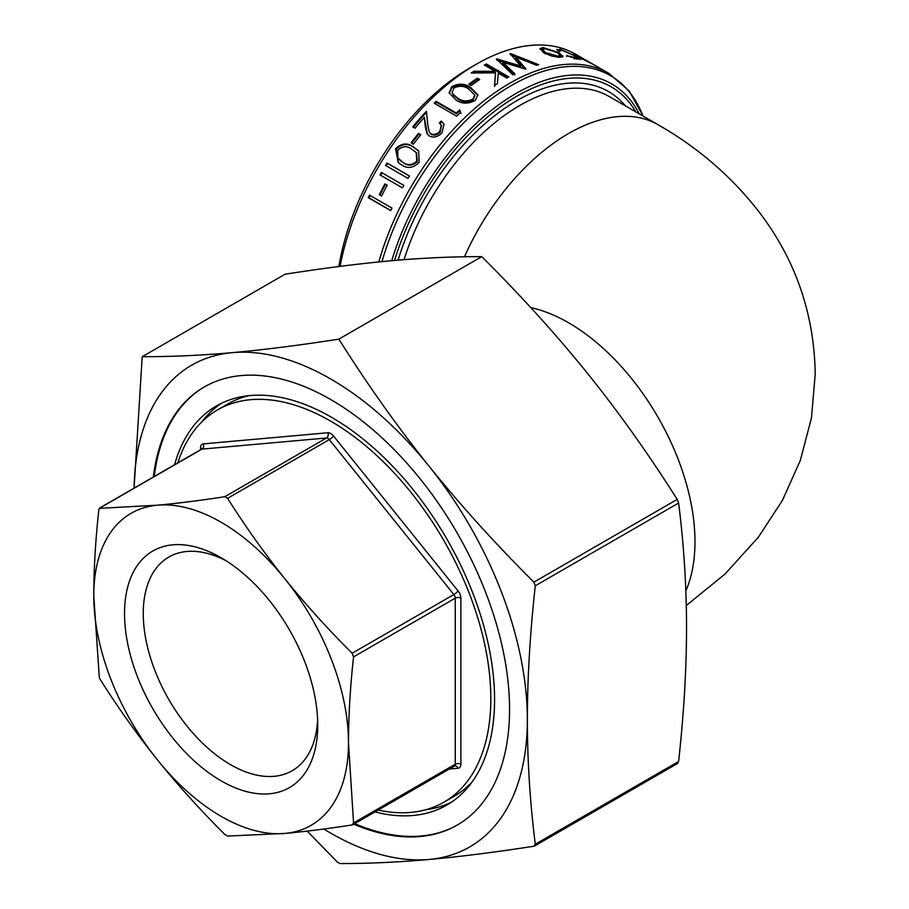 <?xml version="1.0" encoding="UTF-8"?>
<svg xmlns="http://www.w3.org/2000/svg" width="909" height="909" viewBox="0 0 909 909"><rect width="100%" height="100%" fill="white"/><g stroke="black" fill="none" stroke-linecap="round" stroke-linejoin="round"><path stroke-width="1.36" d="M153.337 477.02A252.952 146.042 60 0 1 204.23 386.995A252.952 146.042 60 0 1 399.142 454.761A252.952 146.042 60 0 1 509.563 709.315A252.952 146.042 60 0 1 457.17 825.111A252.952 146.042 60 0 1 353.76 824.168M354.692 823.634A252.952 146.042 -120 0 0 457.636 824.838M374.997 811.907A230.431 133.044 -120 0 0 446.853 805.067A230.431 133.044 -120 0 0 494.576 699.589A230.431 133.044 -120 0 0 393.995 467.68A230.431 133.044 -120 0 0 216.422 405.948A230.431 133.044 -120 0 0 174.573 464.76M425.787 809.726A230.431 133.044 -120 0 0 451.443 802.204M249.021 395.642A226.466 130.748 -120 0 0 227.773 403.982L217.467 409.936A226.466 130.748 -120 0 0 177.778 462.908M378.201 810.055A226.466 130.748 -120 0 0 443.933 802.17A226.466 130.748 -120 0 0 490.826 698.498A226.466 130.748 -120 0 0 391.984 470.601A226.466 130.748 -120 0 0 217.467 409.936M317.616 719.462A123.363 71.232 60 0 1 292.187 770.741A123.363 71.232 60 0 1 230.5 764.628A123.363 71.232 60 0 1 149.905 655.923A123.363 71.232 60 0 1 168.813 557.058A123.363 71.232 60 0 1 225.943 560.671M221.137 557.762L221.137 557.762A136.611 78.878 -120 0 0 124.533 613.541A136.611 78.878 -120 0 0 221.137 780.854A136.611 78.878 -120 0 0 317.73 725.075A136.611 78.878 -120 0 0 221.137 557.762M340.068 266.382A198.651 114.693 -60 0 1 476.475 64.141L470.226 67.743A189.822 109.591 120 0 0 338.898 266.53M476.475 64.141A198.651 114.693 -60 0 1 575.795 54.301L583.419 58.699M677.205 763.492L678.614 761.492C683.863 713.792 686.511 669.183 686.545 627.676C686.511 586.214 683.863 544.661 678.614 503.029L677.205 499.405C648.958 454.705 619.302 412.981 588.225 374.258C556.683 335.08 521.187 295.879 481.747 256.645C453.091 256.565 423.037 257.929 391.563 260.724C360.021 263.553 324.536 268.053 285.085 274.211L142.202 356.703C170.847 356.782 200.9 355.419 232.374 352.635A278.109 160.563 -120 0 0 134.089 488.133L142.202 356.703M323.831 829.019A278.109 160.563 -120 0 0 429.025 859.471A278.109 160.563 -120 0 0 527.356 719.587A278.109 160.563 -120 0 0 429.025 466.169C460.181 504.859 495.132 543.514 533.878 582.158L535.287 585.782C530.038 633.471 527.39 678.08 527.356 719.587C527.39 761.06 530.038 802.602 535.287 844.234L533.878 846.234C495.132 852.256 460.181 856.676 429.025 859.471C397.949 862.232 368.281 863.595 340.034 863.55L337.228 861.925L307.185 831.11M535.015 845.586L533.878 846.234M99.32 508.358L157.462 505.188C177.971 503.325 200.412 500.495 224.796 496.7L227.602 498.325C245.35 526.447 264.428 553.24 284.812 578.715C305.322 604.121 327.774 628.971 352.147 653.264L353.556 656.877C350.238 686.886 348.556 715.531 348.488 742.835L353.556 822.94L352.147 824.94C327.774 828.735 305.322 831.565 284.812 833.428A180.107 103.99 -120 0 0 348.488 742.835A180.107 103.99 -120 0 0 284.812 578.715A180.107 103.99 -120 0 0 157.462 505.188A180.107 103.99 -120 0 0 93.775 595.781C93.843 568.477 95.525 539.832 98.842 509.824L99.32 508.358L201.934 449.114A3.977 2.295 -120 0 0 201.355 449.296L99.74 507.961M99.32 677.671L93.775 595.781A180.107 103.99 -120 0 0 157.462 759.901A180.107 103.99 -120 0 0 284.812 833.428L227.602 836.064L224.796 834.451C200.412 810.158 177.971 785.308 157.462 759.901C137.066 734.427 118 707.634 100.251 679.512L99.32 677.671M353.283 824.293L352.147 824.94M580.999 59.63L581.612 58.46L594.85 65.312L578.044 56.699A198.651 114.693 -60 0 1 588.259 61.494L574.102 53.938M575.17 54.915C573.443 53.631 573.829 53.586 576.34 54.779L582.033 57.903M588.259 61.494A198.651 114.693 -60 0 1 588.896 61.869L588.884 61.88M578.544 56.04L577.488 55.994M557.308 50.302L559.978 49.177L575.636 55.938L579.726 59.074L576.84 58.96L566.671 55.699L577.192 57.903L574.215 55.54L561.978 50.336L559.853 51.12L557.308 50.302L556.91 49.325M559.171 51.643L559.671 50.438L559.853 51.12M562.398 57.119L562.853 55.915L560.024 57.347L551.661 56.006L543.752 52.802L540.037 48.609L543.025 47.529L558.99 52.688L562.898 56.517M536.674 65.289L515.903 57.131L525.947 68.993A198.651 114.693 -60 0 0 525.663 69.107L502.927 62.335L514.903 73.834A198.651 114.693 -60 0 0 512.846 74.845L496.405 58.994A198.651 114.693 -60 0 1 496.689 58.869L520.584 65.971L510.119 53.608A198.651 114.693 -60 0 1 510.403 53.506L538.696 64.709A198.651 114.693 -60 0 0 536.674 65.289M506.802 78.026L498.234 73.084L497.428 83.548A198.651 114.693 -60 0 0 494.564 85.389L495.507 72.879L471.226 72.981A198.651 114.693 -60 0 1 473.907 71.243L495.166 71.311L484.327 65.05A198.651 114.693 -60 0 1 486.338 63.96L508.813 76.935A198.651 114.693 -60 0 0 506.802 78.026M471.135 85.56L468.828 84.23A198.651 114.693 -60 0 1 477.418 78.163L479.725 79.492A198.651 114.693 -60 0 0 471.135 85.56M475.293 100.32C468.283 104.183 461.829 104.058 455.92 99.933L449.126 92.923L451.659 86.673C458.67 83.094 465.067 83.423 470.862 87.662L477.895 94.854L475.293 100.32M456.716 116.216L434.241 103.24A198.651 114.693 -60 0 1 436.15 101.376L456.318 113.023A198.651 114.693 -60 0 1 459.602 109.887L460.658 112.409A198.651 114.693 -60 0 0 456.716 116.216M424.355 117.352A198.651 114.693 -60 0 0 415.049 128.214L412.743 126.885A198.651 114.693 -60 0 1 426.457 111.228L427.844 125.374L429.298 132.203L430.946 133.782C434.093 135.043 437.059 134.225 439.842 131.339L441.274 125.135L439.377 123.056A198.651 114.693 -60 0 1 441.217 121.056L444.012 123.988L442.058 132.771C438.047 136.907 433.809 137.986 429.366 136.02L427.139 133.953L425.31 126.578L424.355 117.352L427.366 134.282M413.436 144.19L411.129 142.861A198.651 114.693 -60 0 1 418.481 133.362L420.776 134.702A198.651 114.693 -60 0 0 413.436 144.19M419.151 162.37C413.231 168.222 407.277 168.983 401.289 164.654L398.278 162.643L395.529 148.735C401.539 143.088 407.516 142.497 413.425 146.963L418.64 150.894L419.151 162.37M408.016 178.403L385.541 165.427A198.651 114.693 -60 0 1 387.029 162.995L409.504 175.971A198.651 114.693 -60 0 0 408.016 178.403M402.46 187.89L379.985 174.914A198.651 114.693 -60 0 1 381.394 172.437L403.869 185.413A198.651 114.693 -60 0 0 402.46 187.89L380.666 175.278A197.321 113.932 -60 0 1 382.064 172.824M381.598 196.037L379.292 194.708A198.651 114.693 -60 0 1 384.916 183.879L387.223 185.209A198.651 114.693 -60 0 0 381.598 196.037M390.745 210.649L368.27 197.673A198.651 114.693 -60 0 1 369.486 195.117L391.961 208.093A198.651 114.693 -60 0 0 390.745 210.649M443.933 802.17L454.227 796.227A226.466 130.748 -120 0 0 472.078 781.99M221.194 403.414A230.431 133.044 -120 0 0 201.855 421.867M204.695 386.723A252.952 146.042 -120 0 0 154.269 476.486M338.852 339.137C367.497 384.609 397.551 426.946 429.025 466.169A278.109 160.563 -120 0 0 232.374 352.635C263.917 349.795 299.413 345.295 338.852 339.137L481.747 256.645M390.836 210.479L369.031 197.889A197.321 113.932 -60 0 1 370.156 195.503M368.27 197.673L369.031 197.889M381.655 195.901L380.019 194.958A197.321 113.932 -60 0 1 385.586 184.266M379.292 194.708L380.019 194.958M379.985 174.914L380.666 175.278M386.2 165.802A197.321 113.932 -60 0 1 387.654 163.427L409.47 176.028M387.029 162.995L387.654 163.427M398.585 162.881L396.085 149.258C402.096 143.667 408.05 143.099 413.959 147.553L418.901 151.189M413.425 146.963L413.959 147.553M400.426 160.643L403.437 162.756C408.005 166.199 412.641 165.836 417.356 161.654L416.447 152.78M397.778 150.144L397.847 157.996L402.846 162.268C407.414 165.722 412.061 165.336 416.788 161.12L416.174 152.485L411.777 149.246C407.243 145.633 402.573 145.929 397.778 150.144M403.437 162.756L402.846 162.268M417.356 161.654L416.788 161.12M411.8 143.247A197.321 113.932 -60 0 1 418.947 134.032L420.56 134.964M418.481 133.362L418.947 134.032M441.217 121.056L444.183 124.397M413.425 127.283A197.321 113.932 -60 0 1 426.548 112.296M429.525 132.544L431.389 134.475C434.536 135.736 437.49 134.941 440.251 132.066L441.444 125.522M430.946 133.782L431.389 134.475M439.842 131.339L440.251 132.066M440.001 123.556A197.321 113.932 -60 0 1 441.592 121.84M434.979 103.66A197.321 113.932 -60 0 1 436.445 102.228L456.613 113.875A197.321 113.932 -60 0 1 459.886 110.762L460.943 113.273M436.15 101.376L436.445 102.228M456.318 113.023L456.613 113.875M459.602 109.887L459.886 110.762M449.262 93.377L451.853 87.628C458.852 84.071 465.226 84.423 470.998 88.65L477.941 95.343M451.659 86.673L451.853 87.628M470.862 87.662L470.998 88.65M452.273 92.854L453.284 95.161L458.113 99.138C462.59 102.399 467.59 102.683 473.112 99.99L474.793 95.445M453.284 95.161L453.057 94.241L457.886 98.217C462.374 101.49 467.385 101.763 472.919 99.047L474.748 94.956L468.874 89.196C464.465 85.798 459.477 85.412 453.898 88.059L452.137 92.411L453.057 94.241M458.113 99.138L457.886 98.217M473.112 99.99L472.919 99.047M469.658 84.707A197.321 113.932 -60 0 1 477.498 79.197L478.929 80.026M477.418 78.163L477.498 79.197M494.621 86.435L495.507 72.879M472.953 72.936A197.321 113.932 -60 0 1 473.953 72.3L495.144 72.413L495.166 71.311M473.907 71.243L473.953 72.3M485.281 65.607A197.321 113.932 -60 0 1 486.304 65.062L507.813 77.47M486.338 63.96L486.304 65.062M515.903 57.131L515.71 58.301L524.675 68.8M502.927 62.335L502.825 63.471L514.824 74.958M496.689 58.869L496.587 60.005M497.837 60.369L520.437 67.13L520.584 65.971M510.403 53.506L510.21 54.676M511.472 55.176L536.844 65.243M540.037 49.291L543.923 48.791M543.025 47.529L542.605 48.745M558.99 52.688L558.524 53.892M560.058 54.835L562.353 57.017M558.683 57.312L560.16 55.517L557.217 52.552L545.048 48.7L542.753 49.541L545.593 52.642L558.012 56.188L560.16 55.517M542.753 49.541L542.355 50.745L543.412 52.597M545.218 53.847L545.593 52.642M557.603 57.392L558.012 56.188M567.057 55.279L566.568 56.483M574.954 57.824L574.42 59.017M557.183 50.143L559.683 50.415M559.978 49.177L559.455 50.37M575.636 55.938L575.056 57.119M577.01 58.301L578.329 59.221M576.34 54.779L575.704 55.938M581.612 58.46A198.651 114.693 -60 0 1 590.271 62.664L592.736 64.084M685.841 590.907A178.789 103.217 -120 0 0 694.976 541.719A178.789 103.217 -120 0 0 568.557 322.752A178.789 103.217 -120 0 0 530.742 307.606M201.628 449.08A3.977 2.295 0 0 0 200.537 447.864L200.537 449.773M449.296 769.014L458.056 768.23A3.977 3.136 84.9 0 0 456.238 766.151A3.977 3.136 84.9 0 0 454.898 765.901L454.42 766.048A3.977 2.295 -120 0 0 454.875 765.639A3.977 2.295 -120 0 0 455.25 764.23A3.977 2.295 180 0 1 458.056 763.56A3.977 2.295 180 0 1 460.863 764.23L460.863 598.167A3.977 2.295 0 0 0 458.056 597.497A3.977 2.295 0 0 0 455.25 598.167A3.977 2.295 -120 0 0 454.875 596.327A3.977 2.295 -120 0 0 453.841 594.554A3.977 0.841 141.2 0 0 456.238 592.816A3.977 0.841 141.2 0 0 458.056 590.93L333.512 435.99A3.977 0.841 -38.8 0 1 331.694 437.877A3.977 0.841 -38.8 0 1 329.297 439.615A3.977 2.295 -120 0 0 327.888 438.365A3.977 2.295 -120 0 0 326.49 437.99A3.977 3.136 84.9 0 0 328.058 435.786A3.977 3.136 84.9 0 0 327.888 432.752L203.343 443.876A3.977 3.136 -95.1 0 1 203.514 446.91A3.977 3.136 -95.1 0 1 201.934 449.114L326.49 437.99L224.796 496.7M353.556 656.877L455.25 598.167L455.25 764.23L353.556 822.94M227.602 498.325L329.297 439.615L453.841 594.554L352.147 653.264M535.287 585.782L678.614 503.029M404.062 259.679A178.789 103.217 -60 0 1 609.257 96.559L657.946 124.669A178.789 103.217 -60 0 0 464.454 256.793M625.392 105.876A182.754 105.512 120 0 0 505.745 107.637A182.754 105.512 120 0 0 398.085 260.156M643.129 116.113L629.142 90.934L608.973 73.447A198.651 114.693 120 0 0 378.826 261.928M381.973 261.622A197.48 114.023 -60 0 1 513.983 84.048A197.48 114.023 -60 0 1 642.97 116.022M639.197 113.841A190.981 110.262 120 0 0 514.346 94.456A190.981 110.262 120 0 0 391.745 260.701M394.563 260.451A188.174 108.648 -60 0 1 512.608 98.774A188.174 108.648 -60 0 1 635.789 111.875M677.205 499.405L533.878 582.158M678.614 761.492L535.287 844.234M203.343 443.876A7.942 4.59 -120 0 0 200.537 447.864M333.512 435.99A7.942 4.59 -120 0 0 327.888 432.752M460.863 598.167A7.942 4.59 -120 0 0 458.056 590.93M458.056 768.23A7.942 4.59 -120 0 0 460.863 764.23M425.31 126.578L425.742 127.294M657.946 124.669C697.476 147.178 730.95 175.982 758.39 211.058C795.295 258.94 814.237 313.298 815.225 374.11L811.442 417.992L800.295 460.522L782.354 500.541L758.39 537.174L725.052 573.988L686.295 605.508M677.716 763.355L534.537 846.018M454.42 766.048L352.806 824.724M608.973 73.447L595.236 65.528M400.699 160.87L400.108 160.393M416.731 153.064L416.174 152.485M429.73 132.896L429.298 132.203M441.66 125.908L441.274 125.135M452.352 93.32L452.148 92.411M474.918 95.945L474.748 94.956M576.636 59.096L577.192 57.903M576.136 56.506L576.749 55.335"/></g></svg>
